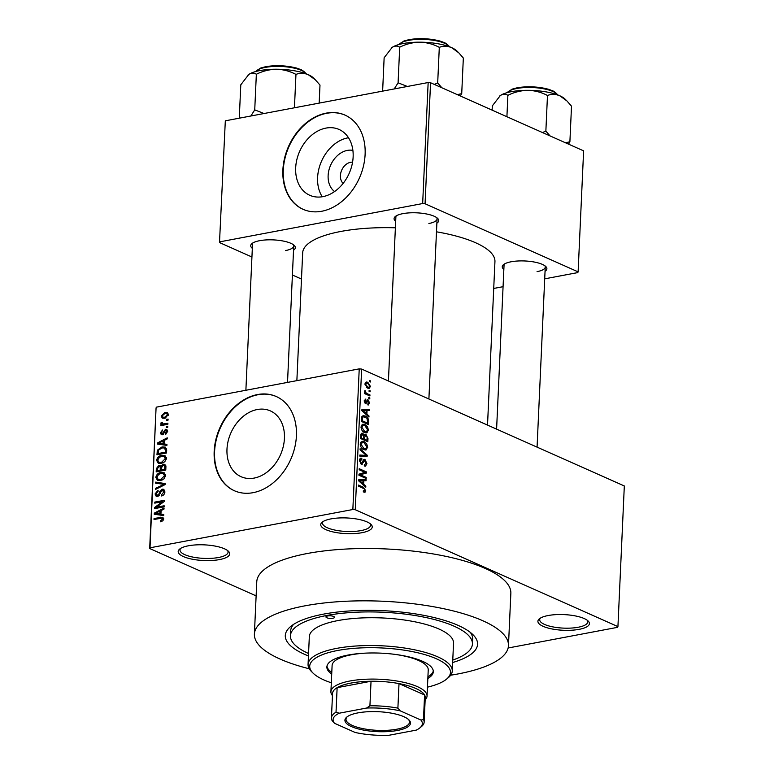 <?xml version="1.0" encoding="UTF-8"?>
<svg xmlns="http://www.w3.org/2000/svg" width="774" height="774" viewBox="0 0 774 774"><rect width="100%" height="100%" fill="white"/><g stroke="black" fill="none" stroke-linecap="round" stroke-linejoin="round"><path stroke-width="1.16" d="M362 532.696A25.774 7.837 2.6 0 1 331.282 531.496A25.774 7.837 2.6 0 1 322.197 522.179A25.774 7.837 2.6 0 1 330.972 518.89A25.774 7.837 2.6 0 1 370.998 524.395A25.774 7.837 2.6 0 1 362 532.696M323.174 521.492A24.062 7.314 -177.4 0 0 322.526 523.069A24.062 7.314 -177.4 0 0 335.693 530.238A24.062 7.314 -177.4 0 0 361.032 530.596A24.062 7.314 -177.4 0 0 370.591 525.246A24.062 7.314 -177.4 0 0 370.078 523.621M579.175 629.339A25.774 7.837 2.6 0 1 548.456 628.149A25.774 7.837 2.6 0 1 539.372 618.832A25.774 7.837 2.6 0 1 548.147 615.533A25.774 7.837 2.6 0 1 588.182 621.048A25.774 7.837 2.6 0 1 579.175 629.339M540.358 618.136A24.062 7.314 -177.4 0 0 539.701 619.713A24.062 7.314 -177.4 0 0 552.868 626.892A24.062 7.314 -177.4 0 0 578.217 627.25A24.062 7.314 -177.4 0 0 587.766 621.89A24.062 7.314 -177.4 0 0 587.263 620.264M219.468 559.592A25.774 7.837 2.6 0 1 188.75 558.402A25.774 7.837 2.6 0 1 179.665 549.085A25.774 7.837 2.6 0 1 188.44 545.786A25.774 7.837 2.6 0 1 228.465 551.301A25.774 7.837 2.6 0 1 219.468 559.592M180.652 548.389A24.062 7.314 -177.4 0 0 179.994 549.966A24.062 7.314 -177.4 0 0 193.161 557.145A24.062 7.314 -177.4 0 0 218.51 557.503A24.062 7.314 -177.4 0 0 228.059 552.152A24.062 7.314 -177.4 0 0 227.556 550.527M334.591 191.536A22.823 17.173 114 0 1 329.385 168.49A22.823 17.173 114 0 1 347.313 150.408A22.823 17.173 114 0 1 352.886 150.408M352.567 162.192A12.026 9.056 -66 0 0 350.535 162.317A12.026 9.056 -66 0 0 341.266 171.286A12.026 9.056 -66 0 0 343.124 183.409M325.96 128.097A36.02 27.1 -66 0 0 296.877 159.492A36.02 27.1 -66 0 0 309.764 195.28A36.02 27.1 -66 0 0 322.845 196.654A36.02 27.1 -66 0 0 351.938 165.249A36.02 27.1 -66 0 0 339.051 129.461A36.02 27.1 -66 0 0 325.96 128.097M348.503 137.743A36.02 27.1 -66 0 0 347.884 137.849A36.02 27.1 -66 0 0 321.413 161.466A36.02 27.1 -66 0 0 322.236 196.76M326.222 113.13A51.558 38.787 -66 0 0 284.59 158.06A51.558 38.787 -66 0 0 303.031 209.29A51.558 38.787 -66 0 0 321.761 211.254A51.558 38.787 -66 0 0 363.403 166.313A51.558 38.787 -66 0 0 344.952 115.084A51.558 38.787 -66 0 0 326.222 113.13M345.156 115.181A51.558 38.787 -66 0 0 326.638 113.314A51.558 38.787 -66 0 0 285.035 158.099A51.558 38.787 -66 0 0 303.234 209.377M254.153 478.08A36.02 27.1 114 0 1 241.062 476.707A36.02 27.1 114 0 1 228.175 440.919A36.02 27.1 114 0 1 257.268 409.523A36.02 27.1 114 0 1 270.349 410.888A36.02 27.1 114 0 1 283.236 446.685A36.02 27.1 114 0 1 254.153 478.08M257.519 394.556A51.558 38.787 -66 0 0 215.888 439.497A51.558 38.787 -66 0 0 234.328 490.716A51.558 38.787 -66 0 0 253.069 492.68A51.558 38.787 -66 0 0 294.701 447.74A51.558 38.787 -66 0 0 276.25 396.511A51.558 38.787 -66 0 0 257.519 394.556M276.463 396.607A51.558 38.787 -66 0 0 257.936 394.74A51.558 38.787 -66 0 0 216.333 439.535A51.558 38.787 -66 0 0 234.541 490.813M395.678 221.296A22.34 6.792 2.6 0 1 395.35 216.488A22.34 6.792 2.6 0 1 402.954 213.634A22.34 6.792 2.6 0 1 437.649 218.413A22.34 6.792 2.6 0 1 436.875 223.164M396.356 215.801A20.617 6.269 -177.4 0 0 395.872 217.049L388.422 380.992M252.324 248.348A22.34 6.792 2.6 0 1 251.995 243.549A22.34 6.792 2.6 0 1 259.6 240.695A22.34 6.792 2.6 0 1 294.294 245.464A22.34 6.792 2.6 0 1 293.53 250.215M253.001 242.852A20.617 6.269 -177.4 0 0 252.518 244.1L245.88 390.27M503.855 269.429A22.34 6.792 2.6 0 1 503.516 264.631A22.34 6.792 2.6 0 1 511.13 261.776A22.34 6.792 2.6 0 1 545.815 266.546A22.34 6.792 2.6 0 1 545.051 271.297M504.532 263.934A20.617 6.269 -177.4 0 0 504.048 265.182L496.598 429.135M308.449 655.965A96.237 29.267 2.6 0 1 290.753 626.427A96.237 29.267 2.6 0 1 323.513 614.13A96.237 29.267 2.6 0 1 472.962 634.699A96.237 29.267 2.6 0 1 452.655 662.515M293.617 624.347A91.08 27.7 -177.4 0 0 290.666 630.858L290.443 635.764A91.08 27.7 -177.4 0 0 308.565 653.508M450.671 675.209A127.168 38.681 -177.4 0 0 457.956 673.951A127.168 38.681 -177.4 0 0 508.47 645.671A127.168 38.681 -177.4 0 0 438.868 607.735A127.168 38.681 -177.4 0 0 304.898 605.839A127.168 38.681 -177.4 0 0 254.394 634.129A127.168 38.681 -177.4 0 0 309.271 668.784M508.47 645.671L510.85 593.339A127.168 38.681 -177.4 0 0 441.238 555.403A127.168 38.681 -177.4 0 0 307.278 553.507A127.168 38.681 -177.4 0 0 256.765 581.796L254.394 634.129M487.523 425.09L494.944 261.583A96.237 29.267 -177.4 0 0 436.488 231.813M395.379 227.798A96.237 29.267 -177.4 0 0 340.889 231.445A96.237 29.267 -177.4 0 0 302.673 252.846L296.868 380.644M369.111 390.299L370.146 390.754L370.098 391.799L369.072 391.334L369.111 390.299M367.234 393.705L369.962 394.924L369.914 395.959L364.651 393.618L364.699 392.582L365.531 392.95L364.66 391.296L364.98 390.435L366.16 393.037L367.234 393.705L365.551 394.024M368.792 397.43L369.827 397.894L369.779 398.939L368.743 398.475L368.792 397.43M367.824 403.834L368.937 402.722L368.182 400.951L365.618 403.757L364.225 400.748L365.841 399.007L364.98 401.048L365.56 402.673L368.095 399.858L369.682 403.128L367.873 404.918L367.834 403.951M368.637 404.947L367.873 404.918M368.182 400.951L366.431 401.251M366.218 403.854L365.618 403.757M365.889 400.09L364.273 400.293M364.66 402.838L366.015 402.528M367.36 399.732L368.095 399.858L366.857 400.09M366.886 414.119L369.005 415.986L368.956 417.07L361.855 410.684L361.913 409.591L369.295 409.494L369.246 410.578L367.05 410.52L366.886 414.119L365.879 414.313M365.831 432.937L367.186 432.676L364.651 432.598C362.59 431.911 361.381 430.005 361.023 426.89L362.89 424.181L364.931 424.539L367.486 426.726L368.453 430.199L366.547 432.898M365.057 450.033L366.402 449.781L363.877 449.704C361.816 449.017 360.607 447.111 360.249 443.986L362.116 441.277L364.157 441.635L366.712 443.821L367.679 447.295L365.773 450.004M364.37 492.235L365.125 492.09L363.345 491.935L363.306 490.851L364.864 490.261L364.37 488.897L358.43 486.111L358.478 485.066L363.393 487.252L365.705 490.687L364.796 492.216M363.316 491.258L364.864 490.261M352.847 509.515L359.233 368.869L361.642 369.072L624.318 485.966L617.933 626.611L355.247 509.718L352.847 509.515L150.021 547.799L149.682 548.514L256.126 595.883M361.642 369.072L355.247 509.718M363.693 484.292L365.821 486.159L365.763 487.243L358.672 480.857L358.72 479.764L366.112 479.667L366.063 480.751L363.857 480.693L363.693 484.292L362.696 484.485M360.423 474.859L366.208 477.432L366.17 478.477L358.923 475.255L358.981 474.143L364.98 472.334L359.175 469.75L359.223 468.715L366.46 471.937L366.412 473.049L358.933 475.139M364.293 464.903L366.092 463.152L364.951 460.491L361.352 464.352L359.504 460.501L360.79 458.198L361.806 458.334L361.855 459.417L360.345 460.849L361.419 463.316L362.174 463.316L363.19 460.259L364.98 459.446L366.934 463.626L365.492 466.151L364.331 465.977L364.293 464.903L365.076 464.981L364.302 465.135M364.951 460.491L363.045 460.685M362.164 464.477L361.352 464.352M361.855 459.417L359.61 459.63M360.336 463.529L362.174 463.316M364.138 459.311L364.98 459.446L363.49 459.727M360.133 448.746L367.224 455.228L367.176 456.244L359.794 456.109L359.842 455.035L366.354 455.422L360.084 449.829L360.133 448.746M365.996 434.417L367.979 438.529L367.834 441.751L360.597 438.529L360.742 435.298L362.687 433.247L364.157 435.046L365.996 434.417L364.312 434.736M361.893 433.13L362.687 433.247L361.216 433.527M365.27 416.044C367.34 416.683 368.501 418.541 368.753 421.607L368.608 424.655L361.371 421.433L361.71 416.934L363.122 415.638L365.27 416.044L361.797 416.693M367.795 382.279L370.446 386.41L369.13 388.393L367.582 388.103L364.989 383.991L366.286 381.998L367.795 382.279L365.309 382.743M369.556 380.489L370.591 380.943L370.543 381.988L369.517 381.524L369.556 380.489M149.682 548.514L156.067 407.869L150.021 547.799M617.933 626.611L617.594 627.327L508.131 647.993M168.093 419.102L168.045 420.137L166.671 420.398L166.72 419.353L168.093 419.102M167.764 426.232L167.716 427.277L166.352 427.538L166.391 426.493L167.764 426.232M166.942 444.324L166.894 445.418L157.441 444.053L157.49 442.96L167.242 437.832L167.194 438.926L164.282 440.367L164.117 443.966L166.942 444.324M164.785 461.749L161.447 463.394L158.264 463.239L156.58 460.327C157.335 457.357 159.047 455.712 161.698 455.383L165.094 455.77L166.429 458.469L164.785 461.749M164.011 478.845L160.673 480.49L157.49 480.335L155.806 477.423C156.561 474.452 158.264 472.808 160.915 472.488L164.32 472.866L165.646 475.575L164.011 478.845M164.91 491.896C164.601 494.189 163.469 495.544 161.514 495.96L161.437 494.934L163.788 492.012L162.24 490.213L157.548 496.405L156.193 496.298L155.052 493.947L158.06 490.271L158.138 491.287L156.174 493.696L157.625 495.36L158.622 494.847L159.918 491.19L162.269 489.178L163.691 489.313L164.91 491.896M164.881 491.103L162.24 490.213M158.525 496.037L156.87 495.302L158.776 495.873M163.759 514.497L163.711 515.59L154.258 514.236L154.307 513.133L164.049 508.005L164.001 509.099L161.098 510.54L160.934 514.139L163.759 514.497M359.233 368.869L156.406 407.153M162.927 520.718L160.586 521.782L160.508 520.757L162.559 519.122L161.882 518.145L154.016 519.48L154.065 518.435L162.83 517.245L163.682 518.967L162.927 520.718M163.682 518.909L161.882 518.145M164.156 505.77L164.107 506.815L154.51 508.624L154.568 507.512L162.453 501.678L154.761 503.129L154.81 502.084L164.407 500.275L164.349 501.388L156.474 507.222L164.156 505.77M165.162 483.576L165.114 484.592L155.381 489.487L155.429 488.404L164.011 484.36L155.671 483.208L155.719 482.115L165.162 483.576M165.917 466.867L165.771 470.089L156.184 471.908L156.329 468.667L158.873 465.358L160.828 466.103L163.246 464.236L164.862 464.361L165.917 466.867M160.112 465.464L161.669 466.47M166.691 449.946L166.545 452.993L156.958 454.802L157.345 450.207L162.018 446.927L165.317 447.111L166.691 449.946M167.658 431.408L165.297 434.369L165.22 433.353L166.662 431.524L165.646 430.325L162.308 434.785L161.302 434.707L160.421 432.811L162.53 430.025L161.427 432.589L162.211 433.769L165.51 429.309L166.7 429.406L167.658 431.408M167.658 431.031L165.646 430.325M163.246 434.359L161.843 433.73L163.353 434.272M163.662 425.09L160.857 423.359L161.273 422.304L162.259 422.411L162.869 424.017L167.9 423.262L167.852 424.307L160.876 425.623L160.924 424.578L162.037 424.365L161.427 424.162M162.095 423.185L164.804 424.878M168.413 414.69L164.668 418.27L162.366 418.173L161.185 416.054L164.862 412.484L167.242 412.581L168.413 414.69M452.771 660.048A91.08 27.7 -177.4 0 0 472.421 644.026L472.643 639.121A91.08 27.7 -177.4 0 0 470.292 632.368M428.157 82.537L430.557 82.741L425.061 203.756L422.662 203.552L428.157 82.537L225.321 120.821L219.497 242.562L251.937 256.997M292.398 275.002L301.483 279.046M219.497 242.562L225.321 120.821M425.061 203.756L578.12 271.868L577.791 272.593L544.712 278.834M503.071 286.69L493.725 288.45M578.12 271.868L583.615 150.853L430.557 82.741M422.662 203.552L219.826 241.836M428.883 223.502A20.617 6.269 -177.4 0 0 437.068 218.916A20.617 6.269 -177.4 0 0 436.7 217.629M285.529 250.563A20.617 6.269 -177.4 0 0 293.723 245.977A20.617 6.269 -177.4 0 0 293.356 244.69M537.059 271.645A20.617 6.269 -177.4 0 0 545.244 267.059A20.617 6.269 -177.4 0 0 544.877 265.772M161.911 521.386L160.508 520.757M163.585 519.586L162.559 519.122M155.7 519.161L154.065 518.435M157.964 514.758L154.307 513.133M163.72 515.378L160.934 514.139M157.083 513.559L159.831 513.994L159.957 511.101L155.284 513.423L160.673 515.155M163.246 515.523L159.831 513.994M158.467 514.836L155.284 513.423M161.05 511.585L159.957 511.101M156.3 508.286L154.568 507.512M163.401 502.094L162.453 501.678M156.435 502.81L154.81 502.084M158.099 507.947L156.474 507.222M162.733 495.515L161.437 494.934M164.852 492.487L163.788 492.012M156.232 494.47L155.052 493.947M159.434 495.215L158.622 494.847M160.808 491.587L159.918 491.19M164.63 490.232L162.269 489.178M156.542 488.897L155.429 488.404M164.843 484.727L164.011 484.36M159.357 483.731L155.719 482.115M156.987 477.945L155.806 477.423M164.901 474.356L160.915 472.488M156.928 477.2L158.128 479.358L160.731 479.445L164.523 475.787L163.285 473.64L160.847 473.533L158.651 474.385L156.928 477.2M162.114 480.064L160.731 479.445M165.568 476.252L164.523 475.787M157.412 469.16L156.329 468.667M161.631 466.577L158.873 465.358M165.771 465.358L163.246 464.236M157.345 470.65L160.218 470.108L160.257 467.08L158.98 466.364L157.432 468.841L157.345 470.65L158.98 471.376M161.843 470.834L160.218 470.108M161.447 467.612L158.98 466.364M161.34 469.895L164.698 469.267L164.727 466.006L163.208 465.271L161.427 467.844L161.34 469.895L162.966 470.621M165.791 469.75L164.698 469.267M165.926 466.538L163.208 465.271M165.888 467.544L164.804 467.061M157.761 460.849L156.58 460.327M165.675 457.26L161.698 455.383M157.703 460.104L158.902 462.262L161.514 462.349L165.307 458.692L164.059 456.544L161.621 456.437L159.434 457.279L157.703 460.104M162.888 462.958L161.514 462.349M166.342 459.156L165.307 458.692M158.331 450.652L157.345 450.207M164.34 447.952L162.018 446.927M158.128 453.554L165.472 452.171L165.559 450.294L164.282 447.943L161.96 447.972L158.467 450.187L158.128 453.554L159.754 454.28M166.565 452.655L165.472 452.171M166.652 448.959L164.282 447.943M166.652 450.778L165.559 450.294M161.147 444.586L157.49 442.96M166.903 445.205L164.117 443.966M160.266 443.376L163.014 443.821L163.15 440.928L158.467 443.241L163.856 444.982M166.439 445.35L163.014 443.821M161.66 444.663L158.467 443.241M164.233 441.412L163.15 440.928M166.352 433.856L165.22 433.353M167.59 431.931L166.662 431.524M161.485 433.285L160.421 432.811M163.788 433.759L162.811 433.324M167.465 430.18L165.51 429.309M167.726 427.084L166.391 426.493M162.55 425.303L160.924 424.578M164.427 424.945L160.857 423.359M162.172 422.701L161.273 422.304M165.907 424.665L164.282 423.949M168.055 419.953L166.72 419.353M162.308 416.547L161.185 416.054M168.374 414.051L164.862 412.484M162.182 415.89L162.966 417.167L164.707 417.234L167.416 414.854L166.633 413.577L164.881 413.51L162.182 415.89M166.081 417.844L164.707 417.234M168.335 415.261L167.416 414.854M364.66 490.88L365.705 490.687M364.777 486.353L365.821 486.159M360.907 480.644L366.112 479.667M362.987 480.857L363.857 480.693M360.8 481.66L362.861 483.566L362.996 480.673L359.455 480.567L360.8 481.66L359.775 481.854M361.884 483.75L362.861 483.566M358.681 480.712L359.455 480.567M364.535 477.752L366.208 477.432M364.786 472.246L366.46 471.937M360.955 473.553L360.926 474.085L366.412 473.049M360.926 474.085L358.952 474.685M366.015 463.8L366.934 463.626M360.036 458.663L361.806 458.334M359.494 461.014L360.345 460.849M366.315 455.402L367.224 455.228M362.455 456.157L366.354 455.422M360.703 442.283L364.157 441.635M365.85 443.986L366.712 443.821M366.77 447.469L367.679 447.295M361.1 444.353L363.935 448.668L365.463 448.939L366.828 446.927L364.08 442.66L362.426 442.38L361.1 444.353L360.249 444.508M362.561 448.92L363.935 448.668M360.481 442.747L362.426 442.38M363.557 435.162L364.157 435.046M360.616 438.036L363.654 438.829L363.722 435.752L362.764 434.34L360.819 434.514M361.971 439.148L363.654 438.829M362.764 434.34L361.574 436.052L361.487 437.871M362.822 439.526L364.496 439.206L367.031 440.338L367.089 437.01L365.957 435.462L363.703 435.675M365.357 440.648L367.031 440.338M363.722 437.32L364.593 437.155L364.496 439.206M365.957 435.462L364.593 437.155M361.477 425.187L364.931 424.539M366.634 426.89L367.486 426.726M367.544 430.373L368.453 430.199M361.874 427.258L364.709 431.563L366.237 431.844L367.611 429.831L364.864 425.565L363.2 425.274L361.874 427.258L361.023 427.412M363.335 431.824L364.709 431.563M361.264 425.642L363.2 425.274M367.882 421.772L368.753 421.607M362.261 420.766L367.814 423.243L366.963 418.279L363.528 416.731L362.561 417.505L362.261 420.766L361.39 420.93M366.131 423.552L367.814 423.243M361.477 419.092L362.348 418.928M361.564 417.699L362.561 417.505M367.96 416.18L369.005 415.986M364.099 410.472L369.295 409.494M366.179 410.684L367.05 410.52M363.993 411.487L366.054 413.393L366.179 410.501L362.638 410.394L363.993 411.487L362.958 411.681M365.067 413.577L366.054 413.393M361.864 410.539L362.638 410.394M368.85 403.283L369.682 403.128M364.225 401.184L364.98 401.048M368.763 398.097L369.827 397.894M368.289 395.233L369.962 394.924M364.67 393.115L365.531 392.95M364.66 391.267L365.725 391.063M364.777 391.925L365.599 391.77M364.66 393.318L366.16 393.037M369.082 390.957L370.146 390.754M369.604 386.574L370.446 386.41M365.744 384.349L367.631 387.058L368.83 387.3L369.691 386.052L367.795 383.343L366.595 383.101L364.999 384.494M366.334 387.3L367.631 387.058M369.527 381.147L370.591 380.943M351.541 726.612A32.827 9.985 2.6 0 1 346.791 717.072A32.827 9.985 2.6 0 1 372.691 711.587A32.827 9.985 2.6 0 1 403.893 716.724A32.827 9.985 2.6 0 1 408.933 719.897A32.827 9.985 2.6 0 1 392.824 731.159A32.827 9.985 2.6 0 1 351.541 726.612M347.332 716.656A31.792 9.665 -177.4 0 0 345.997 719.249A31.792 9.665 -177.4 0 0 352.412 725.47A31.792 9.665 -177.4 0 0 387.639 730.288A31.792 9.665 -177.4 0 0 409.523 722.132A31.792 9.665 -177.4 0 0 408.43 719.433M332.452 695.633A48.114 14.638 2.6 0 1 330.914 691.685A48.114 14.638 2.6 0 1 364.022 679.33A48.114 14.638 2.6 0 1 417.35 686.625A48.114 14.638 2.6 0 1 427.045 696.049A48.114 14.638 2.6 0 1 425.158 699.841M420.95 720.062L423.475 719.52A46.401 14.116 2.6 0 1 424.142 722.142L425.255 697.606A46.401 14.116 -177.4 0 0 424.587 694.984A46.401 14.116 -177.4 0 0 415.909 688.521A46.401 14.116 -177.4 0 0 399.007 683.597A46.401 14.116 -177.4 0 0 371.036 681.255L337.135 687.66A46.401 14.116 -177.4 0 0 332.549 693.398L331.436 717.924A46.401 14.116 2.6 0 1 336.022 712.186L339.196 713.212A44.679 13.593 -177.4 0 0 334.484 723.274L355.169 732.475A44.679 13.593 -177.4 0 0 388.829 735.3L416.238 730.124A44.679 13.593 -177.4 0 0 419.818 727.928A44.679 13.593 -177.4 0 0 420.95 720.062L400.264 710.861A44.679 13.593 -177.4 0 0 366.605 708.036L339.196 713.212M366.605 708.036L369.924 705.791L371.036 681.255A46.401 14.116 -177.4 0 0 337.135 687.66L336.022 712.186M423.475 719.52L424.587 694.984L399.007 683.597L397.894 708.133L400.264 710.861M334.484 723.274L332.104 720.546A46.401 14.116 2.6 0 1 331.436 717.924M424.142 722.142A46.401 14.116 2.6 0 1 421.511 726.525L419.818 727.928M369.924 705.791A46.401 14.116 2.6 0 1 397.894 708.133M327.654 615.969A4.296 1.306 -177.4 0 0 325.951 616.926A4.296 1.306 -177.4 0 0 328.302 618.203A4.296 1.306 -177.4 0 0 332.82 618.271A4.296 1.306 -177.4 0 0 334.532 617.313A4.296 1.306 -177.4 0 0 332.181 616.027A4.296 1.306 -177.4 0 0 327.654 615.969M427.848 678.469A53.271 16.206 -177.4 0 0 433.314 671.755A53.271 16.206 -177.4 0 0 404.154 655.859A53.271 16.206 -177.4 0 0 348.029 655.065A53.271 16.206 -177.4 0 0 326.88 666.917A53.271 16.206 -177.4 0 0 331.707 674.096M326.976 666.104A53.271 16.206 -177.4 0 0 331.785 672.461M427.451 687.157A70.463 21.43 -177.4 0 0 446.482 679.195A70.463 21.43 -177.4 0 0 421.656 653.74A70.463 21.43 -177.4 0 0 337.696 650.47A70.463 21.43 -177.4 0 0 313.083 673.138A70.463 21.43 -177.4 0 0 331.311 682.794M313.083 673.138L311.525 671.6A72.175 21.953 2.6 0 1 308.062 664.421A72.175 21.953 2.6 0 1 336.729 648.37A72.175 21.953 2.6 0 1 412.765 649.444A72.175 21.953 2.6 0 1 452.268 670.971A72.175 21.953 2.6 0 1 448.175 677.801L446.482 679.195M452.268 670.971L453.535 643.175A72.175 21.953 -177.4 0 0 414.032 621.638A72.175 21.953 -177.4 0 0 337.996 620.564A72.175 21.953 -177.4 0 0 309.329 636.625L308.062 664.421M472.421 644.026A91.08 27.7 -177.4 0 0 422.565 616.859A91.08 27.7 -177.4 0 0 326.618 615.504A91.08 27.7 -177.4 0 0 290.443 635.764M330.914 691.685L332.104 665.514A48.114 14.638 2.6 0 1 351.212 654.814A48.114 14.638 2.6 0 1 366.266 653.101M395.33 654.427A48.114 14.638 2.6 0 1 428.235 669.887L427.045 696.049M427.925 676.834A53.271 16.206 -177.4 0 0 433.285 670.932M566.897 100.91L565.039 99.072A34.588 10.517 -177.4 0 0 559.728 95.734A34.588 10.517 2.6 0 0 527.916 90.316A34.588 10.517 -177.4 0 0 511.333 91.68A34.588 10.517 -177.4 0 0 500.333 95.521C503.052 93.867 505.567 93.809 507.879 95.337C514.188 92.183 520.863 90.51 527.916 90.316C534.853 90.539 541.384 92.261 547.479 95.483C551.398 93.973 555.48 94.051 559.728 95.734L566.897 100.91L571.512 106.173L569.896 141.787L565.465 142.774M550.033 135.905L545.864 131.087L542.506 132.557M545.864 131.087L547.479 95.483M506.912 116.719L507.879 95.337M492.119 110.131L492.312 105.893L500.333 95.521A34.588 10.517 -177.4 0 0 499.559 96.102A34.588 10.517 -177.4 0 0 499.482 96.17L499.559 96.102M568.542 144.138L569.896 141.787M458.721 52.767L456.863 50.939A34.588 10.517 -177.4 0 0 451.552 47.601A34.588 10.517 2.6 0 0 419.74 42.183A34.588 10.517 -177.4 0 0 403.157 43.547A34.588 10.517 -177.4 0 0 392.157 47.388C394.875 45.724 397.391 45.666 399.703 47.204C406.011 44.041 412.687 42.367 419.74 42.183C426.687 42.396 433.208 44.118 439.303 47.34C443.221 45.83 447.304 45.918 451.552 47.601L458.721 52.767L463.336 58.04L461.72 93.644L457.289 94.631M441.857 87.762L437.687 82.953L434.33 84.414M437.687 82.953L439.303 47.34M407.356 86.465L398.088 82.808L399.703 47.204M398.088 82.808L394.218 88.942M382.627 91.129L384.136 57.76L392.157 47.388A34.588 10.517 -177.4 0 0 391.383 47.959A34.588 10.517 -177.4 0 0 391.305 48.027L391.383 47.959M460.366 96.005L461.72 93.644M264.002 113.517L254.733 109.869L250.863 116.003M319.169 103.106L319.991 85.092L315.366 79.828L308.197 74.652A34.588 10.517 -177.4 0 0 276.386 69.234C283.332 69.457 289.853 71.179 295.958 74.401C299.867 72.891 303.95 72.969 308.197 74.652A34.588 10.517 -177.4 0 1 313.518 77.99L315.366 79.828M294.439 107.78L295.958 74.401M256.349 74.256C262.667 71.102 269.342 69.428 276.386 69.234A34.588 10.517 -177.4 0 0 248.802 74.439C251.531 72.785 254.046 72.727 256.349 74.256L254.733 109.869M239.272 118.19L240.791 84.811L248.802 74.439A34.588 10.517 -177.4 0 0 248.028 75.02A34.588 10.517 -177.4 0 0 247.951 75.088L248.028 75.02M163.672 518.59L160.576 517.206M160.218 493.483L159.338 493.086M163.391 485.453L162.482 485.056M161.389 468.638L160.305 468.154M158.177 452.374L157.093 451.89M164.33 432.54L163.256 432.056M361.719 487.572L363.393 487.252M362.522 462.649L363.461 462.475M360.926 456.138L365.193 455.325M367.108 438.694L367.979 438.529M360.703 436.217L361.574 436.052M366.179 402.132L367.35 401.909M557.657 94.892A25.774 7.837 -177.4 0 0 516.887 88.478A25.774 7.837 -177.4 0 0 507.289 92.609M517.554 87.772A24.749 7.527 2.6 0 1 556.4 93.528M449.481 46.75A25.774 7.837 -177.4 0 0 408.711 40.345A25.774 7.837 -177.4 0 0 399.113 44.466M409.378 39.638A24.749 7.527 2.6 0 1 448.223 45.385M306.127 73.811A25.774 7.837 -177.4 0 0 265.356 67.396A25.774 7.837 -177.4 0 0 255.759 71.527M266.024 66.69A24.749 7.527 2.6 0 1 304.869 72.446M158.128 479.358L160.673 480.49M163.285 473.64L165.588 474.665M159.754 466.403L161.485 467.177M164.165 465.329L165.917 466.112M158.902 462.262L161.447 463.394M164.059 456.544L166.362 457.569M162.55 423.939L164.707 424.897M162.966 417.167L165.181 418.154M166.633 413.577L168.413 414.371M361.961 463.413L360.471 463.694M365.463 448.939L363.219 449.365M366.237 431.844L363.993 432.269M363.528 416.731L361.671 417.08M367.882 400.903L366.45 401.174M365.783 402.703L364.709 402.906M366.595 383.101L365.067 383.391M368.83 387.3L366.818 387.677M537.069 447.14L545.244 267.059M557.841 94.96L553.226 91.032L547.866 89.068L532.87 86.843L517.313 87.743L512.049 89.165L507.096 92.657M437.068 218.916L428.893 399.007M449.665 46.827L445.05 42.889L439.69 40.935L424.694 38.7L409.136 39.609L403.873 41.022L398.929 44.515M287.522 382.404L293.723 245.977M255.575 71.576L260.519 68.083L265.792 66.661L281.252 65.751L296.442 68.015L301.579 69.892L306.311 73.878"/></g></svg>
